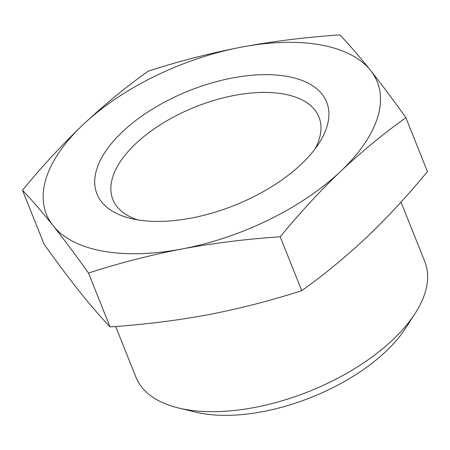 <?xml version="1.0" encoding="UTF-8"?>
<svg xmlns="http://www.w3.org/2000/svg" width="450" height="450" viewBox="0 0 450 450"><rect width="100%" height="100%" fill="white"/><g stroke="black" fill="none" stroke-linecap="round" stroke-linejoin="round"><path stroke-width="0.67" d="M22.5 190.243L44.038 244.086C56.571 261.72 68.361 277.498 79.414 291.437C90.36 305.106 100.569 316.924 110.042 326.891C143.522 324.681 176.265 320.619 208.266 314.707C240.165 308.531 271.322 300.504 301.742 290.632C324.039 274.77 345.78 256.905 366.969 237.037C387.866 217.046 408.021 195.221 427.438 171.557L405.9 117.714C383.603 133.577 361.862 151.442 340.678 171.304C319.781 191.301 299.621 213.126 280.204 236.79C246.724 239.001 213.981 243.062 181.974 248.974C150.081 255.15 118.924 263.177 88.504 273.049C75.971 255.42 64.176 239.636 53.123 225.703C42.176 212.034 31.967 200.216 22.5 190.243C41.749 166.748 61.903 144.922 82.969 124.763C103.984 105.052 125.724 87.193 148.196 71.173C178.616 61.296 209.773 53.269 241.672 47.093C273.673 41.181 306.416 37.119 339.896 34.909C349.369 44.876 359.578 56.7 370.524 70.369C381.577 84.302 393.368 100.086 405.9 117.714M401.001 202.123L424.8 261.624A155.559 77.529 158.2 0 1 415.097 313.504A155.559 77.529 158.2 0 1 392.867 339.711A155.559 77.529 158.2 0 1 178.729 408.043A155.559 77.529 158.2 0 1 135.922 377.162L115.656 326.486M415.097 313.504L405.709 328.044A138.308 68.934 158.2 0 1 385.942 351.343A138.308 68.934 158.2 0 1 195.553 412.099L178.729 408.043M301.742 290.632L280.204 236.79M110.042 326.891L88.504 273.049M53.123 225.703A178.166 88.796 158.2 0 1 82.969 124.763A178.166 88.796 158.2 0 1 241.672 47.093A178.166 88.796 158.2 0 1 370.524 70.369A178.166 88.796 158.2 0 1 340.678 171.304A178.166 88.796 158.2 0 1 181.974 248.974A178.166 88.796 158.2 0 1 53.123 225.703M301.281 164.188A123.694 61.644 158.2 0 1 131.012 218.526A123.694 61.644 158.2 0 1 118.333 135.849A123.694 61.644 158.2 0 1 271.125 74.739A123.694 61.644 158.2 0 1 318.954 143.353A123.694 61.644 158.2 0 1 301.281 164.188M137.604 219.859A110.981 55.311 158.2 0 1 112.871 199.479A110.981 55.311 158.2 0 1 195.373 106.909A110.981 55.311 158.2 0 1 318.96 117.051A110.981 55.311 158.2 0 1 315.101 148.866"/></g></svg>
